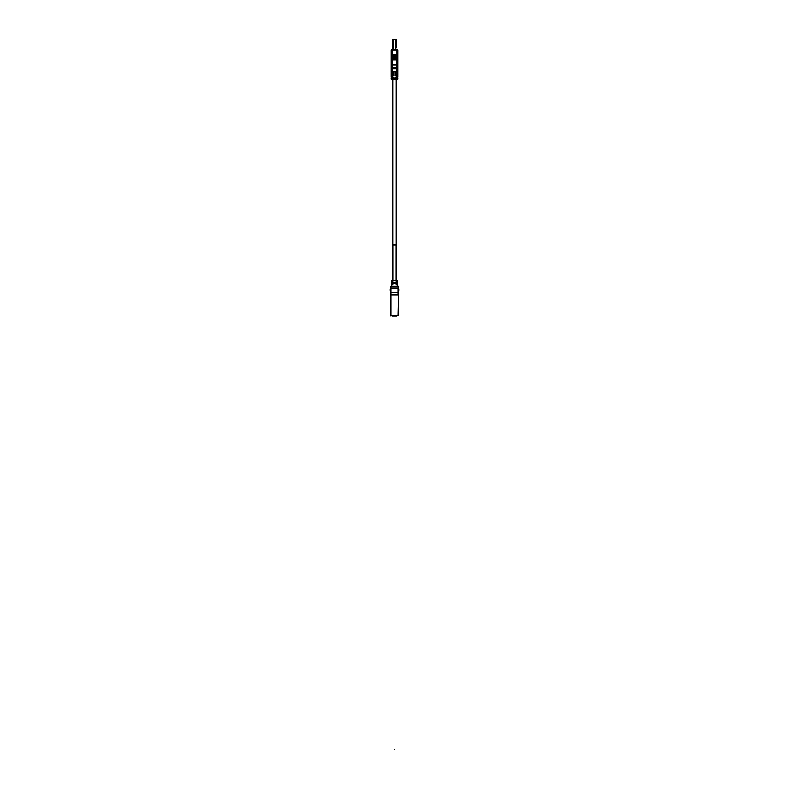 <?xml version="1.0" encoding="UTF-8"?>
<svg xmlns="http://www.w3.org/2000/svg" width="789" height="789" viewBox="0 0 789 789"><rect width="100%" height="100%" fill="white"/><g stroke="black" fill="none" stroke-linecap="round" stroke-linejoin="round"><path stroke-width="1.18" d="M396.906 315.906L392.094 315.906M396.403 315.906L392.597 315.906M390.949 315.906L390.949 286.17L398.504 286.17L398.504 315.452M398.504 287.867L390.949 288.32L398.05 288.32L398.05 295.017L390.949 295.017L390.949 315.452L398.05 315.452L398.504 295.185M398.504 295.668L398.504 292.532L390.949 292.364L390.949 287.867L398.05 287.867L398.504 286.17M398.504 288.813L398.504 287.985M398.751 290.382L398.751 289.563M398.504 291.95L398.504 291.131M390.496 287.985L390.496 288.813M390.249 290.382L390.249 289.563M390.496 291.95L390.496 291.131M397.271 282.787L397.271 283.448L391.729 283.448L391.729 282.787L397.271 282.787M391.61 286.17L391.61 284.77L392.784 284.77L392.784 284.109L391.61 284.109L391.61 282.127L392.784 282.127L392.784 281.466L391.61 281.466L391.61 280.391L397.39 280.391L397.39 281.466L396.216 281.466L396.216 282.127L397.39 282.127L397.39 284.109L396.216 284.109L396.216 284.77L397.39 284.77L397.39 286.17M396.157 280.391L396.157 244.876M392.843 280.391L392.843 244.876M393.07 283.448L393.07 282.787M395.93 283.448L395.93 282.787M390.496 287.867L390.949 288.32L390.949 286.624L398.05 286.624M396.236 79.679L392.764 79.679L392.764 244.876L396.236 244.876L396.236 79.679L396.985 79.679L392.025 79.679A0.828 0.828 155.9 0 1 391.196 78.851L391.196 78.022L393.839 78.022L393.839 77.194L391.196 77.194L391.196 75.626L393.839 75.626L393.839 74.807L391.196 74.807L391.196 73.229L393.839 73.229L393.839 72.41L391.196 72.41L391.196 65.881M391.196 65.467L391.196 50.19A0.828 0.828 0 0 1 392.025 49.362A0.828 0.828 0 0 0 391.196 50.19L392.025 50.19L392.025 54.48L397.528 54.688L397.005 54.48L396.985 50.19L392.025 50.19L392.025 49.362L396.985 49.362A0.828 0.828 0 0 1 397.804 50.19L397.804 67.006L397.804 64.974L396.985 64.974L396.995 59.856L392.015 59.856L392.025 68.88L396.985 68.88A0.828 0.503 0 0 0 397.804 68.367L397.804 67.006A0.828 0.503 180 0 1 396.985 67.509L392.025 67.509A0.828 0.503 180 0 1 391.196 67.006L391.196 68.367A0.828 0.503 -0 0 0 392.025 68.88L392.025 72.41M392.025 78.022L392.025 78.851L397.804 78.851L397.804 78.022L395.161 78.022L395.161 77.194L397.804 77.194L397.804 75.626L395.161 75.626L395.161 74.807L397.804 74.807L397.804 73.229L395.161 73.229L395.161 72.41L396.985 72.41L396.985 64.974L391.196 64.974L391.196 67.006M391.196 78.851A0.828 0.828 0 0 0 392.025 79.679L392.025 78.851L391.196 78.851A0.828 0.828 0 0 0 392.025 79.679L392.764 79.679M396.985 72.41L397.804 72.41L397.804 71.414L397.804 72.41M391.196 71.414L397.804 71.414L397.804 68.367M392.646 56.137L392.025 56.552L391.482 55.555L392.025 54.48L397.528 54.688L396.364 55.309M397.528 58.82L397.005 59.027L397.528 55.516L392.005 55.309M392.015 59.441L397.005 59.027L397.528 59.609L396.995 59.856M392.025 59.027L396.364 58.613M392.646 57.784L396.364 57.784M392.646 56.966L396.364 56.966M397.005 55.723L392.015 55.723M392.025 56.137L397.528 56.344L392.025 56.966M397.528 57.163L392.025 57.784M397.528 57.991L392.646 58.613M392.005 59.441L396.995 59.441M392.025 54.895L392.646 54.48M395.121 57.784L392.892 57.784M397.005 56.137L396.364 56.137M392.646 55.309L392.015 55.309M396.985 79.679A0.828 0.828 -21.4 0 0 397.804 78.851A0.828 0.828 -21.4 0 1 396.985 79.679L396.985 78.022M394.668 39.45L396.364 39.667L395.831 39.647L395.881 49.362M395.96 39.45L392.646 39.647L392.646 49.362M392.646 47.527L392.646 46.699M392.646 43.711L392.646 45.367M393.08 39.46L395.831 39.45M395.881 39.46L392.646 39.647M396.364 47.587L396.354 39.914M396.364 39.667L396.334 43.109M396.364 43.711L396.364 45.367M394.5 749.55C396.64 749.55 396.64 749.55 394.5 749.55C392.36 749.55 392.36 749.55 394.5 749.55M392.025 75.626L392.025 77.194M392.025 73.229L392.025 74.807M396.985 74.807L396.985 73.229M396.985 77.194L396.985 75.626M397.804 50.19L396.985 50.19L396.985 49.362A0.828 0.828 0 0 1 397.804 50.19M392.025 49.362A0.828 0.828 0 0 0 391.196 50.19M393.178 49.362L393.178 39.647M392.232 72.41L392.232 73.229M392.232 77.194L392.232 78.022M396.778 77.194L396.778 78.022M396.778 74.807L396.778 75.626M396.778 72.41L396.778 73.229M392.232 74.807L392.232 75.626"/></g></svg>
